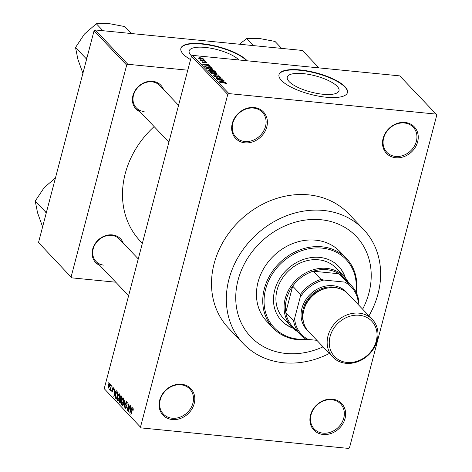 <?xml version="1.0" encoding="UTF-8"?>
<svg xmlns="http://www.w3.org/2000/svg" width="472" height="472" viewBox="0 0 472 472"><rect width="100%" height="100%" fill="white"/><g stroke="black" fill="none" stroke-linecap="round" stroke-linejoin="round"><path stroke-width="0.71" d="M395.748 157.742A19.21 16.266 -43.5 0 1 383.111 138.39A19.21 16.266 -43.5 0 1 405.005 122.454A19.21 16.266 -43.5 0 1 417.643 141.806A19.21 16.266 -43.5 0 1 395.748 157.742M404.392 122.997A18.201 15.411 136.5 0 0 385.819 132.986A18.201 15.411 136.5 0 0 386.81 152.25A18.201 15.411 136.5 0 0 395.619 156.427A18.201 15.411 136.5 0 0 414.192 146.438A18.201 15.411 136.5 0 0 413.201 127.169A18.201 15.411 136.5 0 0 404.392 122.997M323.149 434.47A19.21 16.266 -43.5 0 1 310.511 415.118A19.21 16.266 -43.5 0 1 332.406 399.182A19.21 16.266 -43.5 0 1 345.044 418.534A19.21 16.266 -43.5 0 1 323.149 434.47M331.792 399.719A18.201 15.411 136.5 0 0 313.219 409.708A18.201 15.411 136.5 0 0 314.216 428.977A18.201 15.411 136.5 0 0 323.025 433.154A18.201 15.411 136.5 0 0 341.592 423.166A18.201 15.411 136.5 0 0 340.601 403.896A18.201 15.411 136.5 0 0 331.792 399.719M172.304 419.549A19.21 16.266 -43.5 0 1 159.666 400.197A19.21 16.266 -43.5 0 1 181.561 384.261A19.21 16.266 -43.5 0 1 194.198 403.613A19.21 16.266 -43.5 0 1 172.304 419.549M180.947 384.804A18.201 15.411 136.5 0 0 162.374 394.793A18.201 15.411 136.5 0 0 163.371 414.056A18.201 15.411 136.5 0 0 172.18 418.233A18.201 15.411 136.5 0 0 190.753 408.245A18.201 15.411 136.5 0 0 189.756 388.975A18.201 15.411 136.5 0 0 180.947 384.804M244.903 142.821A19.21 16.266 -43.5 0 1 232.265 123.469A19.21 16.266 -43.5 0 1 254.16 107.533A19.21 16.266 -43.5 0 1 266.798 126.885A19.21 16.266 -43.5 0 1 244.903 142.821M253.547 108.076A18.201 15.411 136.5 0 0 234.973 118.065A18.201 15.411 136.5 0 0 235.97 137.328A18.201 15.411 136.5 0 0 244.773 141.506A18.201 15.411 136.5 0 0 263.346 131.517A18.201 15.411 136.5 0 0 262.355 112.247A18.201 15.411 136.5 0 0 253.547 108.076M238.903 59.968A26.733 8.396 14.7 0 0 205.208 47.418A26.733 8.396 14.7 0 0 189.148 50.946A26.733 8.396 14.7 0 0 191.685 56.044M247.175 60.788A35.394 11.11 14.7 0 0 202.134 43.713A35.394 11.11 14.7 0 0 180.876 48.38A35.394 11.11 14.7 0 0 190.552 59.596M246.685 60.74A35.394 11.11 14.7 0 0 202.04 44.085A35.394 11.11 14.7 0 0 180.829 48.569M322.937 94.258A26.733 8.396 -165.3 0 1 287.271 77.16A26.733 8.396 -165.3 0 1 303.331 73.632A26.733 8.396 -165.3 0 1 338.996 90.73A26.733 8.396 -165.3 0 1 322.937 94.258M300.257 69.927A35.394 11.11 14.7 0 0 278.999 74.594A35.394 11.11 14.7 0 0 326.205 97.22A35.394 11.11 14.7 0 0 347.463 92.553A35.394 11.11 14.7 0 0 300.257 69.927M347.41 92.742A35.394 11.11 14.7 0 0 300.162 70.299A35.394 11.11 14.7 0 0 278.952 74.782M140.06 111.793A17.193 14.555 -43.5 0 1 133.7 93.314A17.193 14.555 -43.5 0 1 152.539 81.296A17.193 14.555 -43.5 0 1 163.513 89.497M178.558 105.321L159.754 85.544A16.178 13.7 136.5 0 0 151.925 81.833A16.178 13.7 136.5 0 0 135.417 90.712A16.178 13.7 136.5 0 0 136.302 107.834A16.178 13.7 136.5 0 0 144.131 111.545M99.769 265.382A17.193 14.555 -43.5 0 1 93.409 246.909A17.193 14.555 -43.5 0 1 112.247 234.885A17.193 14.555 -43.5 0 1 123.221 243.092M138.261 258.916L119.463 239.139A16.178 13.7 136.5 0 0 111.634 235.422A16.178 13.7 136.5 0 0 95.126 244.301A16.178 13.7 136.5 0 0 96.005 261.429A16.178 13.7 136.5 0 0 103.834 265.14M368.939 315.839A82.919 70.204 136.5 0 0 363.582 229.475A82.919 70.204 136.5 0 0 323.456 210.453A82.919 70.204 136.5 0 0 238.85 255.96A82.919 70.204 136.5 0 0 243.381 343.728A82.919 70.204 136.5 0 0 283.507 362.75A82.919 70.204 136.5 0 0 329.362 353.457M363.582 229.475L348.755 213.881A82.919 70.204 136.5 0 0 308.629 194.859A82.919 70.204 136.5 0 0 224.023 240.36A82.919 70.204 136.5 0 0 228.554 328.128L243.381 343.728M321.019 219.74A72.806 61.643 136.5 0 0 246.732 259.694A72.806 61.643 136.5 0 0 250.709 336.76A72.806 61.643 136.5 0 0 285.943 353.463A72.806 61.643 136.5 0 0 323.06 346.832A72.806 61.643 136.5 0 1 285.943 353.463A72.806 61.643 136.5 0 1 250.709 336.76A72.806 61.643 136.5 0 1 246.732 259.694A72.806 61.643 136.5 0 1 321.019 219.74A72.806 61.643 136.5 0 1 356.254 236.442A72.806 61.643 136.5 0 0 321.019 219.74M436.098 114.1L399.772 75.88L192.588 55.389L228.914 93.603L436.098 114.1L436.765 115.115L349.546 447.562L348.395 448.4L141.211 427.909L104.224 388.668L141.211 427.909M109.415 383.364L109.433 386.503L108.135 388.261L108.106 385.17L109.197 383.24M111.333 385.488L110.33 390.468L110.289 389.465L109.793 390.008L109.634 389.518L109.876 388.91L110.395 388.857L111.333 385.488M110.023 389.176L110.743 388.893M113.492 388.055L112.501 388.409L112.82 391.471L111.935 392.262L111.74 390.332L112.1 391.577L112.554 391.317L112.236 388.279L113.209 387.353L113.386 389.477L112.855 387.919L113.481 387.978M112.1 391.577L112.849 391.347M117.38 391.854L118.071 392.58L116.366 399.082L115.363 397.872L115.628 394.197C116.053 392.285 116.637 391.5 117.38 391.854L117.015 391.636M121.215 395.89L121.947 396.657L120.242 403.159L119.51 402.386L119.292 400.067L119.9 398.976L120 397.041L121.215 395.89L120.861 395.666M125.003 399.873L124.23 407.348L124.932 400.769L122.803 405.849L122.555 405.59L125.003 399.873M130.036 405.165L128.567 411.914L128.685 405.389L127.322 410.605L127.086 410.351L128.791 403.855L128.673 410.369L130.036 405.165M133.299 409.077L133.033 410.793L132.844 408.982L132.461 409.2L131.027 414.504L131.948 409.843L133.051 408.233L133.299 409.077M133.299 409.023L132.461 409.2M228.914 93.603L227.764 94.447L191.437 56.227L104.224 388.668M227.764 94.447L140.544 426.889M132.012 407.248L132.26 407.507L129.835 413.248L130.543 405.696L130.484 408.115L131.299 408.97L132.012 407.248M127.275 402.575L125.93 403.123L126.349 407.419L125.21 408.492L125.009 405.802L125.404 407.725L126.118 407.147L126.219 406.404L125.64 404.811L125.688 402.887L126.915 401.778L127.121 404.793L126.466 402.38L127.251 402.457M125.404 407.725L126.189 407.908M126.59 401.589L126.915 401.778M123.629 399.619L123.275 402.091C122.844 403.985 122.242 404.811 121.463 404.551L121.434 400.256L122.283 398.167L123.216 397.884L123.629 399.619M121.764 404.716L122.083 404.61M122.921 397.719L123.216 397.884M119.752 395.542L119.398 398.014C118.968 399.908 118.366 400.734 117.593 400.474L117.557 396.179L118.407 394.091L119.339 393.807L119.752 395.542M117.888 400.639L118.206 400.533M116.106 390.509L116.354 390.769L113.929 396.515L114.637 388.963L114.578 391.382L115.392 392.238L116.106 390.509M112.006 386.196L112 387.376L112.006 386.196M110.389 384.497L110.383 385.671L110.389 384.497M108.165 382.155L108.159 383.335L108.165 382.155M204.004 59.602L203.096 59.513L203.945 59.82M205.621 61.301L204.712 61.212L205.562 61.519M209.721 65.614L202.641 64.233L208.246 64.068L208.494 64.328L206.801 64.357L207.615 65.213L209.668 65.814M206.488 68.357C206.258 67.72 207.043 67.508 208.848 67.726L213.014 69.006L212.695 69.62L210.742 69.649L206.347 68.027M212.866 69.567L213.014 69.006L212.695 69.62M210.364 72.434C210.134 71.797 210.919 71.585 212.725 71.803L216.89 73.083L216.571 73.697L214.618 73.726L210.223 72.104M216.742 73.644L216.89 73.083L216.571 73.697M220.436 77.555L220.589 76.971L219.22 77.585L218.902 77.325L219.828 76.877L218.259 76.269L216.518 77.255L214.105 76.375L215.297 75.815L215.615 76.069L214.843 76.44L216.878 76.989L216.855 76.246L218.011 76.016L220.754 77.337M219.81 77.615L219.828 76.877M217.374 77.237L217.592 76.399L217.657 77.042M214.105 76.375L213.952 76.039M214.595 76.73L214.73 76.204L214.748 76.8M216.807 77.272L216.931 76.641M225.622 82.346L218.542 80.966L224.153 80.8L224.401 81.06L222.701 81.09L223.522 81.945L225.569 82.553M226.643 83.774L225.25 83.768L224.932 83.514L225.97 83.343L225.238 83.031L219.745 82.228L224.064 82.653L226.725 83.426L226.631 83.774M225.923 83.815L225.97 83.343M223.645 80.27L217.521 79.886L217.273 79.626L221.374 79.084L216.04 78.328L222.4 78.96L222.654 79.225L218.554 79.768L223.592 80.488M218.613 74.977L213.185 75.325L217.999 75.036L211.515 73.567L218.548 75.225M208.465 70.363L209.415 69.838L212.241 70.051L214.831 70.995L215.562 71.762L209.196 71.13L208.288 70.021M204.405 65.98L206.883 65.702L210.996 66.959L211.686 67.685L205.326 67.053L204.417 65.915M206.765 62.971L206.878 62.552L205.969 63.006L205.65 62.752L206.199 62.469L205.167 62.062L203.951 62.776L202.099 62.086L202.871 61.643L203.19 61.897L202.748 62.145L203.621 62.516L204.813 61.802L207.001 62.817M206.181 63.012L206.199 62.469M204.807 62.086L204.795 62.611M203.19 61.897L202.665 62.457M203.939 62.446L203.904 61.92M204.948 60.593L200.553 60.386L200.317 60.139L201.06 60.209L199.98 59.619L204.889 60.811M202.978 58.988L203.09 58.563L201.349 59.018L198.299 58.091L199.992 57.631L203.202 58.811M362.638 309.213A72.806 61.643 136.5 0 0 356.254 236.442L356.254 236.442A72.806 61.643 136.5 0 1 362.638 309.213M318.966 67.891L302.393 50.451L95.208 29.954L127.823 64.275L126.673 65.112L94.052 30.792L38.509 242.519L71.791 277.855L38.509 242.519M126.673 65.112L71.13 276.834M115.752 282.203L71.791 277.855M187.767 70.204L127.823 64.275M154.126 126.59A86.96 73.632 136.5 0 0 140.373 241.221L142.355 243.31M94.052 30.792L95.208 29.954M191.437 56.227L192.588 55.389M222.56 81.644L222.701 81.09M220.625 81.373L222.695 81.792L222.041 81.101L219.315 81.143L220.572 81.573M221.291 79.402L221.374 79.084M222.318 79.266L222.4 78.96M210.866 72.794L211.002 72.263L214.394 73.479L216.147 73.007L212.937 72.045L211.603 72.009L211.008 72.865M216.117 73.762L216.147 73.007M209.71 70.959L211.609 71.142L209.757 70.098L209.297 70.523L209.651 71.178M208.907 70.824L209.072 70.192L209.149 71.083M212.353 71.219L214.583 71.437L213.757 70.647L212.483 70.299L211.887 70.729L212.294 71.437M211.716 71.378L211.887 70.729L211.704 70.416L211.533 71.066M206.99 68.717L207.131 68.186L210.518 69.402L212.27 68.93L209.066 67.968L207.727 67.933L207.131 68.788M212.247 69.685L212.27 68.93M210.825 67.596L210.996 66.959M205.833 66.882L210.707 67.36L208.76 66.198L207.114 65.944L205.202 66.098L205.774 67.101M205.267 66.994L205.414 66.44M205.031 66.747L205.202 66.098M206.653 64.912L206.801 64.357M204.718 64.64L206.795 65.053L206.134 64.363L203.408 64.41L204.671 64.841M204.63 62.746L204.771 62.221M204.559 62.764L204.813 61.802M200.618 60.103L200.706 59.755M198.795 58.422L198.901 58.009L201.113 58.77L202.423 58.493L200.27 57.885L198.889 58.463M202.376 59.071L202.423 58.493M131.086 414.28L130.791 414.251M129.93 413.024L129.588 412.988M131.629 409.006L131.299 408.97M130.301 411.307L131.021 409.649L130.366 408.958L129.871 412.422L130.301 411.307L130.644 411.342M131.34 409.678L131.021 409.649M130.172 412.457L129.871 412.422M131.594 409.077L130.366 408.958M128.626 411.678L128.313 411.649M126.142 404.864L125.64 404.811M125.989 402.917L125.688 402.887M122.897 405.625L122.555 405.59M121.729 400.286L121.434 400.256M123.452 398.285L122.283 398.167M123.564 398.698L123.021 398.645L121.664 400.522L121.664 403.79L122.59 403.985M121.664 403.79L123.044 401.831L122.803 398.527L123.546 398.598M120.419 402.474L119.51 402.386M119.587 400.097L119.292 400.067M120.525 399.035L119.9 398.976M120.295 397.07L120 397.041M120.207 402.15L120.714 400.209L120.012 399.542L119.552 400.209L119.794 401.719L120.502 402.179M121.009 400.238L120.714 400.209M121.162 399.66L120.012 399.542M120.915 399.448L121.51 397.17L120.749 396.468L120.236 397.282L120.448 398.958L121.21 399.477M121.805 397.2L121.51 397.17M121.876 396.58L120.749 396.468M121.929 396.734L121.015 396.639M117.852 396.209L117.557 396.179M119.575 394.203L118.407 394.091M119.687 394.621L119.145 394.568L117.788 396.445L117.788 399.713L118.714 399.908M117.788 399.713L119.168 397.754L118.926 394.45L119.67 394.521M116.224 397.955L115.363 397.872M115.923 394.226L115.628 394.197M116.625 398.102L117.64 393.093L116.885 392.438L118.053 392.556M118.035 392.728L116.372 392.969L115.858 394.456L115.61 397.147L116.33 398.073M114.029 396.291L113.681 396.256M115.723 392.273L115.392 392.238M114.401 394.574L115.115 392.916L114.46 392.226L113.97 395.689L114.737 394.61M115.439 392.946L115.115 392.916M114.265 395.719L113.97 395.689M115.693 392.344L114.46 392.226M112.92 390.881L112.584 390.846M112.531 388.308L112.236 388.279M112.059 387.158L111.764 387.128M110.389 390.244L110.094 390.214M110.584 389.488L110.289 389.465M110.236 389.577L109.634 389.518M110.649 389.235L110.177 389.188M110.985 387.966L110.69 387.943M110.442 385.453L110.147 385.423M108.401 385.199L108.106 385.17M109.693 384.078L109.233 384.037L108.353 385.376L108.318 387.595L109.02 387.718M108.318 387.595L109.197 386.261L109.115 383.972L109.687 384.025M108.218 383.116L107.923 383.087M345.421 277.961A39.436 33.388 136.5 0 0 338.737 266.45A39.436 33.388 136.5 0 0 319.656 257.405A39.436 33.388 136.5 0 0 279.412 279.046A39.436 33.388 136.5 0 0 281.572 320.789A39.436 33.388 136.5 0 0 292.728 328.052M345.032 277.507A39.436 33.388 136.5 0 0 338.554 266.261M355.888 291.814A49.548 41.949 136.5 0 0 322.093 248.119A49.548 41.949 136.5 0 0 265.63 289.218A49.548 41.949 136.5 0 0 298.215 339.126A49.548 41.949 136.5 0 0 306.771 339.144M308.263 339.468A50.557 42.81 -43.5 0 1 297.602 339.663A50.557 42.81 -43.5 0 1 273.135 328.064A50.557 42.81 -43.5 0 1 270.373 274.545A50.557 42.81 -43.5 0 1 321.963 246.803A50.557 42.81 -43.5 0 1 346.43 258.402A50.557 42.81 -43.5 0 1 356.283 292.599M346.43 258.402L340.129 251.771A50.557 42.81 136.5 0 0 315.662 240.171A50.557 42.81 136.5 0 0 264.072 267.919A50.557 42.81 136.5 0 0 266.833 321.432L273.135 328.064M297.254 331.421A36.403 30.822 -43.5 0 1 291.554 326.889L283.395 318.311A36.403 30.822 -43.5 0 1 281.406 279.778A36.403 30.822 -43.5 0 1 318.553 259.801A36.403 30.822 -43.5 0 1 336.17 268.155L344.324 276.734A36.403 30.822 -43.5 0 1 348.56 282.657M281.383 320.594A39.436 33.388 136.5 0 0 292.292 327.633M281.619 48.392L275.005 41.43L259.329 38.468L246.614 38.621L253.234 45.583M239.428 44.221L246.614 38.621M351.746 286.008A35.394 29.966 -43.5 0 1 358.626 300.103L358.342 302.989A34.379 29.111 136.5 0 0 344.696 282.097L346.772 281.949A35.394 29.966 -43.5 0 1 351.746 286.008L343.958 277.819A35.394 29.966 136.5 0 0 338.984 273.76L313.219 271.211A35.394 29.966 136.5 0 0 292.681 286.162A35.394 29.966 136.5 0 0 286.504 299.053A35.394 29.966 136.5 0 0 285.778 312.488A35.394 29.966 136.5 0 0 292.658 326.583L300.44 334.772A35.394 29.966 -43.5 0 1 293.56 320.677L294.587 318.571A34.379 29.111 136.5 0 0 308.228 339.462L316.871 340.318M291.554 326.889A36.403 30.822 -43.5 0 1 285.224 298.575A36.403 30.822 -43.5 0 1 310.948 270.539A36.403 30.822 -43.5 0 1 344.324 276.734M346.772 281.949L338.984 273.76A35.394 29.966 136.5 0 0 313.219 271.211L321.007 279.4L323.816 280.032A34.379 29.111 136.5 0 0 300.186 297.236L300.469 294.351L292.681 286.162L285.778 312.488L293.56 320.677M300.186 297.236L294.587 318.571M308.228 339.462L305.413 338.831A35.394 29.966 -43.5 0 1 300.44 334.772M357.988 304.322L358.342 302.989M344.696 282.097L323.816 280.032M300.469 294.351A35.394 29.966 -43.5 0 1 321.007 279.4M346.961 362.443A25.683 21.747 136.5 0 0 376.231 341.144A25.683 21.747 136.5 0 0 359.339 315.272A25.683 21.747 136.5 0 0 330.07 336.577A25.683 21.747 136.5 0 0 346.961 362.443M359.133 313.16A27.299 23.116 -43.5 0 1 372.349 319.426A27.299 23.116 -43.5 0 1 373.842 348.324A27.299 23.116 -43.5 0 1 345.982 363.304A27.299 23.116 -43.5 0 1 332.766 357.044A27.299 23.116 -43.5 0 1 331.279 328.146A27.299 23.116 -43.5 0 1 359.133 313.16M339.156 288.492A26.29 22.261 136.5 0 0 333.167 287.023A26.29 22.261 136.5 0 0 309.107 297.578A26.29 22.261 136.5 0 0 303.555 322.329M307.632 330.53A27.299 23.116 -43.5 0 1 304.788 301.366A27.299 23.116 -43.5 0 1 333.043 285.707A27.299 23.116 -43.5 0 1 347.144 292.976M332.766 357.044L308.529 331.539A27.299 23.116 -43.5 0 1 307.036 302.641A27.299 23.116 -43.5 0 1 334.896 287.654A27.299 23.116 -43.5 0 1 348.106 293.92L372.349 319.426M303.844 310.069A25.282 21.405 -43.5 0 1 326.901 288.156M87.049 57.507L86.158 58.109A31.4 26.585 136.5 0 0 86.081 58.41A31.4 26.585 136.5 0 0 85.998 58.711L86.447 59.802M131.322 33.53L124.702 26.562L109.026 23.6L96.317 23.753L102.937 30.721M86.158 58.109L85.91 58.392L75.532 47.477L84.441 34.055L96.317 23.753M85.91 58.392L85.998 58.711M83.042 73.685L77.85 59.177L75.532 47.477M46.752 211.102L45.613 211.987L35.235 201.066L44.15 187.649L55.773 177.631M45.613 211.987L46.15 213.397M42.751 227.28L37.553 212.772L35.235 201.066M45.867 211.704A31.4 26.585 136.5 0 0 45.707 212.306M217.533 77.178L217.645 76.765M214.654 71.673L214.831 70.995M204.671 62.735L204.783 62.304M132.243 409.873L131.948 409.843M126.425 405.625L125.959 405.584M121.115 399.825L120.271 399.743M116.531 398.468L115.705 398.386M112.908 390.344L112.383 390.297M216.967 76.895L216.866 77.272M204.777 62.133L204.612 62.752M202.677 61.991L202.571 62.41M132.744 408.923L133.299 408.976M112.277 391.683L112.743 391.725M110.094 389.211L110.643 389.264M136.302 107.834L168.899 142.131M128.608 295.726L96.005 261.429"/></g></svg>
